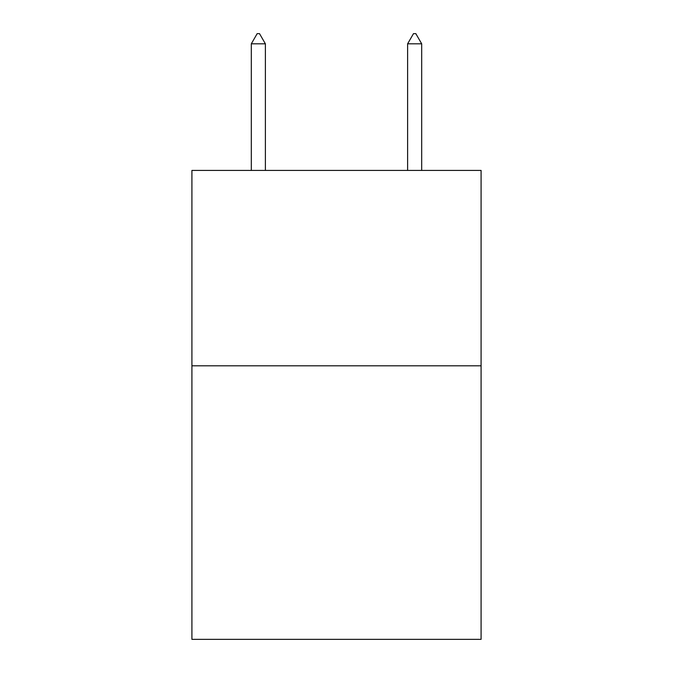 <?xml version="1.0" encoding="UTF-8"?>
<svg xmlns="http://www.w3.org/2000/svg" width="673" height="673" viewBox="0 0 673 673"><rect width="100%" height="100%" fill="white"/><g stroke="black" fill="none" stroke-linecap="round" stroke-linejoin="round"><path stroke-width="1.01" d="M481.086 365.809L481.086 639.35L191.914 639.35L191.914 170.42L481.086 170.42L481.086 365.809L191.914 365.809M265.381 43.812L259.517 33.65L257.17 33.65L251.315 43.812L265.381 43.812L265.381 170.42M251.315 43.812L251.315 170.42M413.483 33.65L415.83 33.65L421.685 43.812L407.619 43.812L413.483 33.65M421.685 170.42L421.685 43.812M407.619 170.42L407.619 43.812"/></g></svg>
